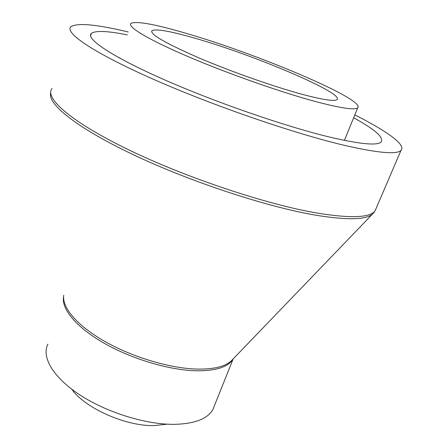 <?xml version="1.0" encoding="UTF-8"?>
<svg xmlns="http://www.w3.org/2000/svg" width="448" height="448" viewBox="0 0 448 448"><rect width="100%" height="100%" fill="white"/><g stroke="black" fill="none" stroke-linecap="round" stroke-linejoin="round"><path stroke-width="0.67" d="M302.669 94.45C323.019 99.837 334.471 101.556 337.014 99.613C344.792 93.369 254.05 55.042 195.67 38.427C170.951 31.259 156.414 28.661 152.051 30.621C149.386 33.925 164.707 42.885 198.022 57.512C230.362 71.366 273.98 86.733 302.669 94.45M71.854 389.295C84.773 408.089 126.084 426.446 154.342 425.6L167.16 424.172M47.919 344.126C41.272 356.866 52.926 377.322 79.929 394.957C106.865 412.586 146.087 424.682 174.479 424.346C194.734 423.797 207.525 418.874 212.862 409.59L214.502 405.49M128.234 31.976C96.706 24.388 77.616 22.624 70.958 26.69C64.014 32.402 92.54 52.349 152.701 78.966C212.666 105.532 295.142 133.89 345.447 145.583C378.375 153.054 396.889 154.655 400.994 150.377C406.476 144.894 386.338 130.782 354.805 114.901M127.288 34.899C107.548 30.901 95.575 30.402 91.381 33.398C85.316 38.466 110.712 56.017 162.898 79.106C214.922 102.15 286.233 126.784 330.764 137.34C360.584 144.245 377.39 145.79 381.175 141.982C384.07 137.491 374.892 129.41 353.646 117.751M185.718 33.214C154.946 24.22 136.724 20.922 131.046 23.313C126.65 26.404 147.308 39.144 187.522 56.364C227.623 73.545 281.971 92.63 316.915 101.909C341.158 108.237 354.749 110.219 357.683 107.856C366.397 99.758 256.553 53.525 185.718 33.214M63.61 296.576C61.074 308.588 75.902 326.945 103.449 342.821C130.956 358.674 168.302 369.947 195.294 370.776C215.6 371.101 228.217 367.164 233.139 358.954L233.162 358.915M63.75 295.271C61.796 307.384 77.062 325.646 104.681 341.37C132.272 357.073 169.383 368.2 196.241 369.068C213.007 369.46 224.627 366.794 231.095 361.066L232.87 359.218M50.714 92.842C47.006 103.718 76.72 127.971 134.081 155.075C191.285 182.146 267.994 207.25 316.54 215.32C346.898 220.164 365.478 219.828 372.288 214.306L374.293 212.083M52.086 88.424C44.117 97.866 70.717 121.766 128.772 149.845C186.631 177.89 267.366 204.73 317.766 213.181C350.795 218.456 369.88 217.717 375.021 210.958L376.404 207.732M345.218 140.538L344.512 140.118M119.829 57.876L118.922 57.725M212.862 409.59L233.139 358.954L231.095 361.066L372.288 214.306L375.021 210.958L400.994 150.377M344.406 140.375L357.683 107.856M90.58 35.958L91.381 33.398M151.631 31.875L152.051 30.621"/></g></svg>
